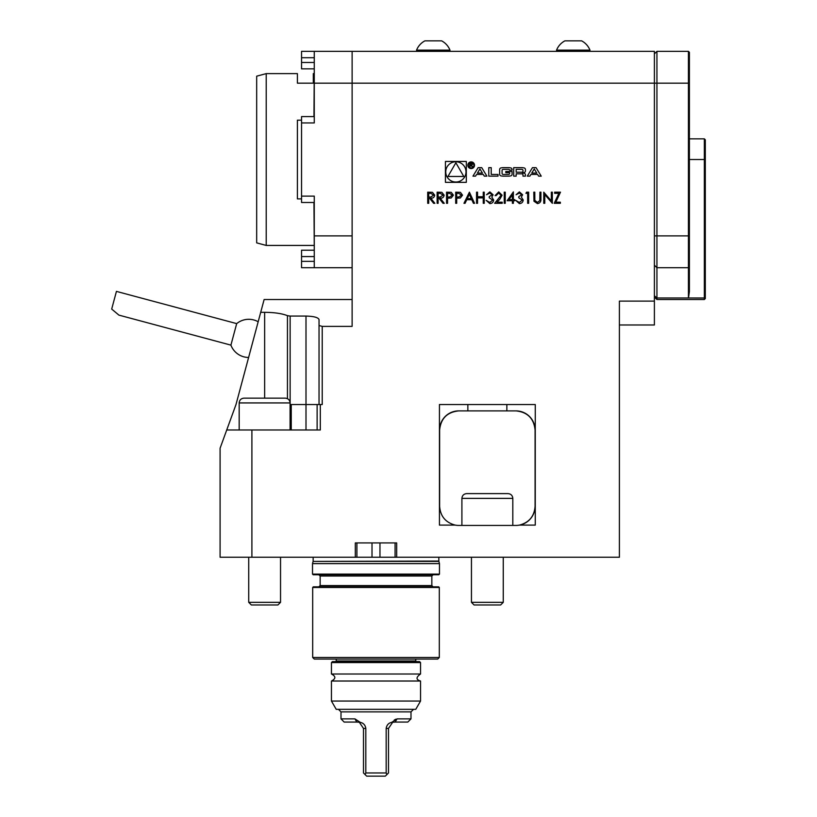 <?xml version="1.0" encoding="UTF-8"?>
<svg xmlns="http://www.w3.org/2000/svg" width="817" height="817" viewBox="0 0 817 817"><rect width="100%" height="100%" fill="white"/><g stroke="black" fill="none" stroke-linecap="round" stroke-linejoin="round"><path stroke-width="1.23" d="M438.126 203.31L437.126 203.31L437.126 192.179L441.885 192.332L444.121 195.161C443.794 197.316 442.477 198.317 440.179 198.174L444.264 203.31L443.028 203.31L438.943 198.174L438.126 198.174L438.126 203.31M456.693 203.31L455.692 203.31L455.692 192.179L460.41 192.342L462.545 195.171L460.318 197.99L456.693 198.174L456.693 203.31M477.537 203.31L476.536 203.31L476.536 192.179L477.537 192.179L477.537 196.744L483.245 196.744L483.245 192.179L484.246 192.179L484.246 203.31L483.245 203.31L483.245 197.888L477.537 197.888L477.537 203.31M492.1 194.783L489.853 193.037L486.534 194.752L489.843 191.893L493.1 194.783L491.793 197.081L493.672 200.012C493.397 202.269 492.11 203.464 489.812 203.596L486.105 200.318L489.832 202.463L492.671 200.104L489.24 197.745L489.24 196.601L492.1 194.783M501.087 195.294L498.676 193.037L496.093 195.61L495.092 195.61L498.727 191.893L502.087 195.202L499.841 199.205L497.053 202.177L502.23 202.177L502.23 203.31L494.663 203.31L501.087 195.294M505.233 203.31L504.232 203.31L504.232 192.179L505.233 192.179L505.233 203.31M512.371 200.747L507.091 200.747L513.372 191.893L513.372 199.603L514.659 199.603L514.659 200.747L513.372 200.747L513.372 203.31L512.371 203.31L512.371 200.747M483.255 174.419L484.307 176.145L486.901 176.145L481.734 167.648L478.139 167.648L472.961 176.145L475.555 176.145L476.607 174.419L483.255 174.419M474.524 165.238A3.339 3.339 0 0 0 469.509 162.338A3.339 3.339 0 0 0 469.509 168.128A3.339 3.339 0 0 0 474.524 165.238M498.013 174.44L491.221 174.44L491.221 167.648L488.77 167.648L488.77 176.145L498.013 176.145L498.013 174.44M512.085 169.548A1.654 1.654 0 0 0 510.799 167.934A11.785 11.785 0 0 0 508.205 167.648L503.517 167.648A11.785 11.785 0 0 0 500.933 167.934A1.654 1.654 0 0 0 499.636 169.548L499.636 174.246A1.654 1.654 0 0 0 500.933 175.859A11.785 11.785 0 0 0 503.517 176.145L508.205 176.145A11.785 11.785 0 0 0 510.799 175.859A1.654 1.654 0 0 0 512.085 174.246L512.085 171.468L505.805 171.468L505.805 172.693L509.634 172.693L509.634 173.378A1.062 1.062 0 0 1 508.582 174.44L503.149 174.44A1.062 1.062 0 0 1 502.087 173.378L502.087 170.416A1.062 1.062 0 0 1 503.149 169.354L508.582 169.354A1.062 1.062 0 0 1 509.583 170.099L512.085 170.099L512.085 169.548M525.423 169.548A1.654 1.654 0 0 0 524.126 167.934A11.785 11.785 0 0 0 521.542 167.648L513.709 167.648L513.709 176.145L516.16 176.145L516.16 173.807L521.91 173.807A1.062 1.062 0 0 1 522.972 174.858L522.972 176.145L525.423 176.145L525.423 174.848A1.654 1.654 0 0 0 524.126 173.235A11.785 11.785 0 0 0 522.553 172.99L522.553 172.775A11.785 11.785 0 0 0 524.126 172.54A1.654 1.654 0 0 0 525.423 170.916L525.423 169.548M541.232 176.145L536.054 167.648L532.459 167.648L527.292 176.145L529.886 176.145L530.938 174.419L537.586 174.419L538.638 176.145L541.232 176.145M445.428 182.344L466.313 182.344L466.313 161.449L445.428 161.449L445.428 182.344M317.129 429.977L317.129 404.527L322.225 404.527L322.225 326.381L352.127 326.381L352.127 51.348L301.544 51.348L314.269 51.348L314.269 122.938L301.544 122.938L301.544 116.576L314.269 116.576L301.544 116.576M287.451 398.665L287.451 315.668C281.967 313.514 274.359 312.4 264.637 312.319L260.705 312.319L236.001 404.527L226.728 429.977L320.315 429.977L320.315 404.527M251.902 429.977L251.902 557.245L396.674 557.245L396.674 542.927L355.313 542.927L355.313 557.245M396.674 557.245L619.398 557.245L619.398 301.116L654.397 301.116L654.397 324.982L619.398 324.982M314.269 51.348L654.397 51.348L654.397 301.116M705.306 297.163L704.346 297.991L704.346 138.849L705.306 139.799L705.306 298.573L704.346 299.522L704.346 297.991L688.435 297.98L688.435 51.348L656.939 51.348L654.397 53.891L656.939 51.348L656.939 83.171L314.269 83.171M439.444 525.106L439.444 404.527L535.268 404.527L535.268 525.106L519.459 525.106A19.087 19.087 0 0 1 515.987 525.433L458.715 525.433A19.087 19.087 0 0 1 455.243 525.106L439.444 525.106M554.202 203.31L558.869 193.323L554.631 193.323L554.631 192.179L560.482 192.179L555.815 202.177L560.339 202.177L560.339 203.31L554.202 203.31M544.776 194.569L544.776 203.31L543.775 203.31L543.775 192.179L551.342 200.941L551.342 192.179L552.343 192.179L552.343 203.31L544.776 194.569M533.981 201.248L533.787 192.179L534.788 192.179L534.829 200.328L537.412 202.463L539.812 200.584L539.925 192.179L540.925 192.179L540.925 198.909C541.14 201.605 539.986 203.167 537.463 203.596L533.981 201.248M527.649 193.323L525.934 193.323L526.587 192.179L528.65 192.179L528.65 203.31L527.649 203.31L527.649 193.323M521.654 194.783L519.408 193.037L516.078 194.752L519.398 191.893L522.645 194.783L521.348 197.081L523.217 200.012C522.951 202.269 521.665 203.464 519.367 203.596L515.65 200.318L519.387 202.463L522.226 200.104L518.795 197.745L518.795 196.601L521.654 194.783M463.974 203.31L469.397 192.179L474.534 203.31L473.452 203.31L471.807 199.746L466.752 199.746L465.067 203.31L463.974 203.31M447.553 203.31L446.552 203.31L446.552 192.179L451.27 192.342L453.404 195.171L451.188 197.99L447.553 198.174L447.553 203.31M428.711 203.31L427.71 203.31L427.71 192.179L432.459 192.332L434.705 195.161C434.368 197.316 433.051 198.317 430.753 198.174L434.848 203.31L433.613 203.31L429.517 198.174L428.711 198.174L428.711 203.31M319.038 404.527L319.038 319.559C318.211 317.456 313.861 316.291 305.997 316.067L290.137 316.067L290.137 404.527M260.705 312.319L264.126 299.522L352.127 299.522M319.038 325.523L322.225 326.381M287.451 315.668L290.137 316.067M503.262 602.333L471.45 602.333L474.074 604.968L500.627 604.968L503.262 602.333L503.262 557.245M512.81 525.433L512.81 498.38C512.525 495.49 510.931 493.897 508.031 493.611L466.67 493.611C463.77 493.897 462.187 495.49 461.901 498.38L512.81 498.38M280.537 602.333L248.725 602.333L251.36 604.968L277.903 604.968L280.537 602.333L280.537 557.245M278.025 398.155L285.317 398.155C288.217 398.441 289.8 400.034 290.086 402.934L239.177 402.934C239.463 400.034 241.056 398.441 243.946 398.155L278.025 398.155M331.447 674.015L420.541 674.015C415.873 677.313 415.873 679.652 420.541 681.021L331.447 681.021C335.961 678.682 335.961 676.353 331.447 674.015L331.447 662.567L332.407 661.607L419.581 661.607L420.541 662.567L331.447 662.567M357.121 722.065L344.171 722.065L340.995 718.878L354.925 718.878L360.297 722.361L357.121 722.065M395.663 719.215L394.223 720.114M395.142 722.065L391.68 722.361L397.052 718.878L410.992 718.878L407.806 722.065L395.142 722.065L397.052 718.878M359.48 722.514L363.494 728.427L363.494 772.964L365.107 774.587L365.812 772.964L386.175 772.964L386.88 774.587L388.494 772.964L388.494 728.427L392.507 722.514M386.88 774.587L385.318 776.15L366.67 776.15L365.107 774.587M365.812 772.964L365.812 728.427C365.291 725.057 363.453 723.035 360.297 722.361M386.175 772.964L386.175 728.427C386.696 725.057 388.535 723.035 391.68 722.361M331.447 701.057L420.541 701.057L415.761 709.33L336.226 709.33L331.447 701.057L331.447 681.021M335.583 661.607L336.226 660.973L415.761 660.973L416.404 661.607M413.535 709.33L410.992 711.883L340.995 711.883L338.452 709.33M336.226 659.064L336.226 660.973M340.995 711.883L340.995 718.878M420.541 681.021L420.541 701.057M290.086 404.527L291.25 404.527L291.25 429.977M317.129 404.527L291.25 404.527M251.902 557.245L220.09 557.245L220.09 448.227L226.728 429.977M535.084 506.336A19.087 19.087 0 0 1 519.459 525.106C529.11 522.553 534.318 516.293 535.084 506.336L535.084 429.977C533.869 418.467 527.506 412.105 515.987 410.89L458.715 410.89C447.205 412.105 440.843 418.467 439.628 429.977L439.628 506.336C440.394 516.293 445.592 522.553 455.243 525.106M439.628 429.977A19.087 19.087 0 0 1 458.715 410.89M515.987 410.89A19.087 19.087 0 0 1 535.084 429.977M356.906 542.927L356.906 557.245M395.081 542.927L395.081 557.245L395.081 542.927M439.311 657.471L312.676 657.471L314.269 659.064L437.718 659.064L439.311 657.471L439.311 587.474L312.676 587.474L313.309 586.841L438.678 586.841L439.311 587.474M438.831 557.245L438.831 561.065L313.105 561.402L438.872 561.402L439.464 563.607L312.513 563.607L312.513 574.106L313.156 574.749L438.831 574.749L439.464 574.106L312.513 574.106M375.994 586.841L318.885 586.841L320.152 585.564L431.836 585.564L433.102 586.841M689.395 52.308L688.435 51.348L689.395 52.308L689.395 291.669L688.476 297.991M688.435 297.98L656.939 297.98L656.939 299.522L704.346 299.522M689.395 83.171L656.939 83.171L656.939 297.98L654.397 295.754M656.939 267.71L654.397 265.168L656.939 267.71L688.435 267.71L689.395 266.75L688.435 267.71M589.956 50.113A17.964 17.964 0 0 0 581.612 40.85L564.956 40.85M424.911 40.85L441.619 40.85A17.964 17.964 0 0 1 449.963 50.113A17.964 17.964 0 0 1 449.973 50.143L416.558 50.143A17.964 17.964 0 0 1 424.911 40.85A17.964 17.964 0 0 0 416.568 50.123L416.558 51.348M556.561 50.143L556.561 51.348L556.561 50.143A17.964 17.964 0 0 1 564.904 40.85A17.964 17.964 0 0 0 556.561 50.123L589.966 50.143L589.966 51.348L589.966 50.143M258.172 321.765A19.087 19.087 0 0 0 236.685 323.614L230.915 345.131A19.087 19.087 0 0 0 248.603 357.478M230.915 345.131L118.904 315.117L111.694 309.071L116.433 291.393L236.685 323.614M301.544 202.483L314.269 202.483L301.544 202.483L301.544 122.938M301.544 267.71L314.269 267.71L301.544 267.71L301.544 261.348L314.269 261.348M314.269 256.569L301.544 256.569L301.544 261.348M301.544 256.569L301.544 250.206L314.269 250.206L301.544 250.206M314.269 57.711L301.544 57.711L301.544 62.49L314.269 62.49M301.544 57.711L301.544 51.348M301.544 68.853L314.269 68.853L301.544 68.853L301.544 62.49M352.127 235.888L314.269 235.888L314.269 196.121L301.544 196.121M352.127 267.71L314.269 267.71L352.127 267.71M314.269 235.888L314.269 267.71M266.219 245.437L256.681 242.874L256.681 76.175L266.219 73.622L266.219 245.437L313.953 245.437M301.544 198.888L297.408 198.888L297.408 120.17L301.544 120.17M313.953 73.622L313.309 73.622L313.309 83.171L297.408 83.171L297.408 73.622L266.219 73.622M314.269 247.347L313.953 202.483M313.953 116.576L314.269 71.712M465.996 171.897A10.131 10.131 0 0 0 450.81 163.124A10.131 10.131 0 0 0 450.81 180.669A10.131 10.131 0 0 0 465.996 171.897M455.866 162.757L447.961 176.462L463.78 176.462L455.866 162.757M534.257 168.956L536.769 173.081L531.755 173.081L534.257 168.956M521.91 172.213A1.062 1.062 0 0 0 522.972 171.161L522.972 170.416A1.062 1.062 0 0 0 521.91 169.354L516.16 169.354L516.16 172.213L521.91 172.213M473.88 165.238A2.706 2.706 0 0 0 469.826 162.889A2.706 2.706 0 0 0 469.826 167.577A2.706 2.706 0 0 0 473.88 165.238M471.634 165.3L472.583 164.166L471.378 163.043L469.877 163.043L469.877 167.128L470.306 165.32L472.849 167.128L471.634 165.3M470.306 163.523L471.409 163.523A0.664 0.664 0 0 1 472.073 164.176A0.664 0.664 0 0 1 471.409 164.84L470.306 164.84L470.306 163.523M479.936 168.956L482.438 173.081L477.424 173.081L479.936 168.956M509.052 199.603L512.371 199.603L512.371 194.773L509.052 199.603M471.276 198.602L469.315 194.354L467.304 198.602L471.276 198.602M458.725 193.323L456.693 193.323L456.693 197.03L458.643 197.06L461.544 195.171L458.725 193.323M449.585 193.323L447.553 193.323L447.553 197.03L449.503 197.06L452.404 195.171L449.585 193.323M440.22 193.323L438.126 193.323L438.126 197.03L440.169 197.05L443.131 195.151L440.22 193.323M430.794 193.323L428.711 193.323L428.711 197.03L430.743 197.05L433.704 195.151L430.794 193.323M305.997 429.977L305.997 316.067M264.637 312.319L264.637 398.155M354.925 718.878L356.845 722.065M365.812 728.427L363.494 728.427M386.175 728.427L388.494 728.427M467.855 410.89L467.855 404.527M506.857 410.89L506.857 404.527M372.011 542.927L372.011 557.174M379.966 542.927L379.966 557.174M433.102 574.749L431.836 576.016L320.152 576.016L318.885 574.749M705.306 159.529L689.395 159.529M654.397 235.888L689.395 235.888M471.45 602.333L471.45 557.245M461.901 525.433L461.901 498.38M248.725 602.333L248.725 557.245M290.086 429.977L290.086 402.934M239.177 429.977L239.177 402.934M420.541 662.567L420.541 674.015M415.761 659.064L415.761 660.973M410.992 711.883L410.992 718.878M313.156 557.245L313.156 561.065M313.105 561.402L312.513 563.607M439.464 563.607L439.464 574.106M320.152 576.016L320.152 585.564M431.836 576.016L431.836 585.564M312.676 587.474L312.676 657.471M704.346 138.849L689.395 138.849M654.397 296.98L656.939 299.522M449.973 51.348L449.973 50.143"/></g></svg>
